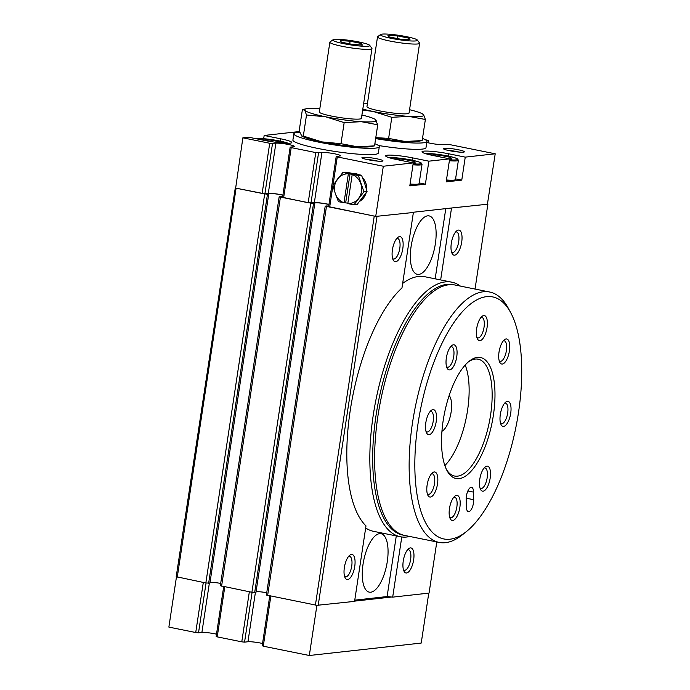 <?xml version="1.0" encoding="UTF-8"?>
<svg xmlns="http://www.w3.org/2000/svg" width="690" height="690" viewBox="0 0 690 690"><rect width="100%" height="100%" fill="white"/><g stroke="black" fill="none" stroke-linecap="round" stroke-linejoin="round"><path stroke-width="1.03" d="M347.863 203.196L338.454 201.73L335.34 193.666A14.904 13.593 -96.3 0 0 343.974 202.8L348.355 173.828A14.904 13.593 -96.3 0 0 337.557 179.029A14.904 13.593 -96.3 0 0 335.34 193.666L332.916 185.524L342.878 172.457L358.386 175.596L363.932 191.794L353.961 204.87L347.812 203.576A14.904 13.593 -96.3 0 0 358.602 198.366A14.904 13.593 -96.3 0 0 360.818 183.73A14.904 13.593 -96.3 0 0 352.193 174.605L352.236 174.449M353.961 204.87L357.092 204.516L367.063 191.449L364.63 183.307L361.517 175.243L346.009 172.112L342.878 172.457M375.791 137.621L388.625 138.397L405.099 141.484L422.177 140.57L417.942 141.39A36.191 4.157 8.6 0 1 405.099 141.484A36.191 4.157 8.6 0 1 375.765 137.784M340.981 143.692L357.463 146.78L374.541 145.866L370.306 146.685A36.191 4.157 8.6 0 1 357.463 146.78A36.191 4.157 8.6 0 1 321.851 141.89L340.981 143.692L344.172 122.604L325.646 116.8L306.507 114.989L303.324 136.077L321.851 141.89A36.191 4.157 8.6 0 1 302.453 136.422L301.754 136.059L303.324 136.077M306.507 114.989L304.756 110.262L302.401 109.546L299.21 130.634L301.754 136.059M413.388 212.468L375.895 216.401L413.388 212.468L401.968 287.963A129.858 51.026 -78.6 0 0 350.201 410.679A129.858 51.026 -78.6 0 0 365.985 525.884L354.574 601.37L317.081 605.303M402.658 283.426A129.858 51.026 -78.6 0 1 424.937 276.75L451.803 282.184A129.858 51.026 -78.6 0 1 460.394 286.091M445.783 208.63L435.166 278.82M411.102 246.468A29.799 11.713 -78.6 0 1 429.137 215.91A29.799 11.713 -78.6 0 1 434.709 247.443A29.799 11.713 -78.6 0 1 417.321 274.335A29.799 11.713 -78.6 0 1 411.102 246.468M396.284 535.923L387.107 596.557L392.679 597.135L429.059 593.09L436.796 541.943M401.778 536.975L392.679 597.135M235.307 187.766L176.209 576.702L205.853 582.964L209.907 583.119L268.721 194.218L267.453 194.356L208.639 583.257M328.699 206.094A8.944 1.026 8.6 0 1 326.663 205.939L325.206 206.146L266.392 595.047L316.52 605.242M266.745 592.719A8.944 1.026 8.6 0 0 256.05 591.761M254.679 592.572L255.956 592.434L314.769 203.533L313.502 203.671L254.679 592.572L251.902 592.279L220.343 585.732L279.157 196.831L313.502 203.671M220.697 583.404A8.944 1.026 8.6 0 0 210.001 582.455M280.321 141.122L280.666 138.802A19.156 2.199 8.6 0 1 291.818 142.528A19.156 2.199 8.6 0 1 265.081 140.536L248.581 137.198L242.863 137.828L269.721 143.261L262.131 193.442L268.298 193.364A9.789 1.121 8.6 0 1 282.909 195.097M262.131 193.442L235.652 188.094L267.453 194.356M279.157 196.831L280.614 196.624A8.944 1.026 8.6 0 0 282.65 196.779M282.883 195.218A8.944 1.026 8.6 0 0 273.507 193.657A8.944 1.026 8.6 0 0 268.281 193.812A8.944 1.026 8.6 0 0 268.721 194.218M328.932 204.533A8.944 1.026 8.6 0 0 319.556 202.972A8.944 1.026 8.6 0 0 314.329 203.119A8.944 1.026 8.6 0 0 314.769 203.533M325.206 206.146L375.895 216.401M269.721 143.261L275.888 143.184A9.789 1.121 8.6 0 1 286.833 144.175A9.789 1.121 8.6 0 1 294.397 146.427A9.789 1.121 8.6 0 1 293.535 146.754L290.162 147.125L291.214 147.608L315.77 152.576L321.937 152.49A9.789 1.121 8.6 0 1 332.882 153.482A9.789 1.121 8.6 0 1 340.446 155.742A9.789 1.121 8.6 0 1 339.584 156.061L336.211 156.44L328.621 206.621L375.334 216.341M328.957 204.413A9.789 1.121 8.6 0 0 314.347 202.679L308.18 202.757L282.572 197.305L290.162 147.125M487.873 204.188L450.38 208.121L487.873 204.188L475.039 289.058M236.075 188.284L177.261 577.185M374.221 216.22L315.408 605.121M377.007 216.513L318.194 605.415M395.715 261.717A12.774 5.02 -78.6 0 1 393.222 260.061A12.774 5.02 -78.6 0 1 392.696 248.176A12.774 5.02 -78.6 0 1 397.802 237.429A12.774 5.02 -78.6 0 1 403.046 246.623A12.774 5.02 -78.6 0 1 395.715 261.717M347.656 579.531A12.774 5.02 -78.6 0 1 345.164 577.875A12.774 5.02 -78.6 0 1 344.629 565.99A12.774 5.02 -78.6 0 1 349.735 555.243A12.774 5.02 -78.6 0 1 354.979 564.437A12.774 5.02 -78.6 0 1 347.656 579.531M409.757 536.475A129.858 51.026 -78.6 0 1 400.312 536.734L373.454 531.309A129.858 51.026 -78.6 0 1 365.674 527.971M354.755 600.153L387.107 596.557M363.035 564.282A29.799 11.713 -78.6 0 1 381.07 533.724A29.799 11.713 -78.6 0 1 386.642 565.257A29.799 11.713 -78.6 0 1 369.254 592.141A29.799 11.713 -78.6 0 1 363.035 564.282M451.493 208.233L440.651 279.933M454.615 255.171A12.774 5.02 -78.6 0 1 452.123 253.515A12.774 5.02 -78.6 0 1 451.596 241.629A12.774 5.02 -78.6 0 1 456.702 230.883A12.774 5.02 -78.6 0 1 461.946 240.077A12.774 5.02 -78.6 0 1 454.615 255.171M406.557 572.985A12.774 5.02 -78.6 0 1 404.055 571.329A12.774 5.02 -78.6 0 1 403.529 559.443A12.774 5.02 -78.6 0 1 408.635 548.697A12.774 5.02 -78.6 0 1 413.879 557.891A12.774 5.02 -78.6 0 1 406.557 572.985M242.863 137.828L235.652 188.094M412.965 212.279L450.38 208.121M487.45 203.999L495.213 153.801L449.164 144.486L443.006 144.572A9.789 1.121 8.6 0 1 426.791 142.416M426.765 140.838L428.731 140.622L425.169 139.63M263.675 138.716L264.166 135.464L299.434 131.54M272.507 143.555L264.917 193.735M291.214 147.608L283.625 197.788M315.77 152.576L308.18 202.757M318.556 152.87L310.966 203.05M336.211 156.44L337.263 156.923L332.942 185.481M332.925 185.576L329.673 207.104M352.236 173.268A14.904 13.593 83.7 0 1 355.315 173.501A14.904 13.593 83.7 0 1 358.395 174.544M362.474 177.554A14.904 13.593 83.7 0 1 366.649 189.914M366.097 192.864A14.904 13.593 83.7 0 1 359.826 201.23M337.263 156.923L383.312 166.238L375.722 216.418M383.312 166.238L413.276 162.909L409.8 185.903L425.394 184.17L428.87 161.175L449.656 158.864L446.18 181.858L461.765 180.125L465.25 157.13L495.213 153.801M428.731 140.622L428.395 142.83M378.456 145.504A43.211 4.968 8.6 0 0 425.989 147.686L426.938 141.416A43.211 4.968 8.6 0 0 422.504 138.44M299.615 132.213A43.211 4.968 8.6 0 0 293.845 133.791L292.896 140.061A43.211 4.968 8.6 0 0 318.047 148.479A43.211 4.968 8.6 0 0 378.353 152.982L379.302 146.711A43.211 4.968 8.6 0 0 374.86 143.736M280.666 138.802L264.166 135.464M428.87 161.175L412.37 157.838A19.156 2.199 8.6 0 0 385.632 155.837A19.156 2.199 8.6 0 0 396.776 159.571L413.276 162.909M465.25 157.13L448.75 153.792A19.156 2.199 8.6 0 0 422.004 151.791A19.156 2.199 8.6 0 0 433.156 155.526L449.656 158.864M449.544 150.696A10.643 1.225 8.6 0 0 464.31 151.938A10.643 1.225 8.6 0 0 454.063 149.006A10.643 1.225 8.6 0 0 443.403 148.773A10.643 1.225 8.6 0 0 449.544 150.696M368.132 159.744A10.643 1.225 8.6 0 0 382.89 160.986A10.643 1.225 8.6 0 0 372.643 158.053A10.643 1.225 8.6 0 0 361.983 157.82A10.643 1.225 8.6 0 0 368.132 159.744M354.608 601.128L391.566 597.023M203.3 582.455L195.727 632.523L168.869 627.098L176.459 576.918M195.727 632.523L198.513 632.816L206.051 583.007M198.513 632.816L201.894 632.445L209.346 583.179M216.496 634.179A9.789 1.121 8.6 0 0 201.894 632.445M224.793 586.802L217.221 636.87L216.168 636.387L223.698 586.578M217.221 636.87L241.776 641.838L249.349 591.761M241.776 641.838L244.562 642.131L252.1 592.322M244.562 642.131L247.943 641.76L255.395 592.494M262.545 643.494A9.789 1.121 8.6 0 0 247.943 641.76M270.842 596.108L263.269 646.185L262.217 645.702L269.747 595.893M263.269 646.185L309.318 655.5L316.908 605.32M309.318 655.5L421.219 643.063L428.775 593.124M348.623 556.373A10.471 4.114 -78.6 0 1 349.545 556.304A10.471 4.114 -78.6 0 1 351.624 566.732A10.471 4.114 -78.6 0 1 345.923 576.84A10.471 4.114 -78.6 0 1 345.397 576.823A10.471 4.114 -78.6 0 1 344.577 576.4M407.523 549.827A10.471 4.114 -78.6 0 1 408.446 549.758A10.471 4.114 -78.6 0 1 410.524 560.185A10.471 4.114 -78.6 0 1 404.814 570.294A10.471 4.114 -78.6 0 1 404.297 570.276A10.471 4.114 -78.6 0 1 403.478 569.854M396.69 238.559A10.471 4.114 -78.6 0 1 397.613 238.49A10.471 4.114 -78.6 0 1 399.691 248.926A10.471 4.114 -78.6 0 1 393.981 259.035A10.471 4.114 -78.6 0 1 393.464 259.009A10.471 4.114 -78.6 0 1 392.636 258.595M455.59 232.013A10.471 4.114 -78.6 0 1 456.513 231.944A10.471 4.114 -78.6 0 1 458.591 242.38A10.471 4.114 -78.6 0 1 452.882 252.488A10.471 4.114 -78.6 0 1 452.364 252.462A10.471 4.114 -78.6 0 1 451.536 252.04M400.312 536.734A129.858 51.026 -78.6 0 1 373.221 415.337A129.858 51.026 -78.6 0 1 451.803 282.184M403.624 535.207A127.728 50.189 -78.6 0 1 376.007 415.622A127.728 50.189 -78.6 0 1 454.253 284.875M377.775 161.124A8.797 1.009 8.6 0 0 366.83 159.468M459.195 152.076A8.797 1.009 8.6 0 0 448.25 150.42M410.084 184.014A18.095 2.079 8.6 0 0 419.115 183.575L417.907 184.661L409.972 184.748A17.241 1.984 8.6 0 0 418.097 184.083M425.394 184.17L419.21 182.919M446.464 179.969A18.095 2.079 8.6 0 0 455.486 179.529L454.287 180.625L446.352 180.702A17.241 1.984 8.6 0 0 454.477 180.038M461.765 180.125L455.59 178.883M393.386 158.829L403.046 159.192L414.129 161.434L415.337 163.03L413.241 162.9M429.767 154.784L439.427 155.147L450.501 157.389L451.709 158.993L449.613 158.855M402.805 160.787L403.046 159.192M413.897 162.944L414.129 161.434M439.185 156.742L439.427 155.147M450.277 158.898L450.501 157.389M261.734 139.854L271.351 140.156L282.426 142.399L282.926 143.054M271.127 141.623L271.351 140.156M282.331 143.011L282.426 142.399M293.845 133.791A43.211 4.968 8.6 0 0 318.996 142.2A43.211 4.968 8.6 0 0 379.302 146.711M375.188 119.353L377.732 124.778L374.541 145.866M377.732 124.778L361.258 121.69L344.172 122.604M319.824 108.649A36.191 4.157 8.6 0 0 319.487 108.623A36.191 4.157 8.6 0 0 306.645 108.718L302.401 109.546M352.521 44.419L341.438 42.176L340.23 40.572L350.106 41.21L361.18 43.453L362.388 45.057L352.521 44.419M343.715 43.66A18.673 2.148 8.6 0 0 369.693 45.342A18.673 2.148 8.6 0 0 351.633 40.693A18.673 2.148 8.6 0 0 333.003 39.796A18.673 2.148 8.6 0 0 343.715 43.66M333.003 39.796L330.062 41.935A21.287 2.45 8.6 0 0 329.872 42.194A21.287 2.45 8.6 0 0 342.257 46.342A21.287 2.45 8.6 0 0 371.97 48.567A21.287 2.45 8.6 0 0 371.876 48.266L369.693 45.342M329.872 42.194L319.323 111.978A21.287 2.45 8.6 0 0 331.709 116.118A21.287 2.45 8.6 0 0 361.413 118.344L371.97 48.567M306.645 108.718A36.191 4.157 8.6 0 0 304.756 110.262A36.191 4.157 8.6 0 0 325.646 116.8A36.191 4.157 8.6 0 0 361.258 121.69A36.191 4.157 8.6 0 0 375.981 120.051A36.191 4.157 8.6 0 0 374.489 118.982A36.191 4.157 8.6 0 0 361.922 115.014M375.645 138.595A43.211 4.968 8.6 0 0 426.938 141.416M425.368 119.482L408.894 116.394A36.191 4.157 8.6 0 0 423.617 114.756A36.191 4.157 8.6 0 0 422.133 113.686L423.617 114.756L425.368 119.482L422.177 140.57M391.817 117.309L373.281 111.504A36.191 4.157 8.6 0 0 408.894 116.394L391.817 117.309L388.625 138.397M362.819 109.089A36.191 4.157 8.6 0 0 373.281 111.504L362.673 110.029M400.157 39.123L389.082 36.88L387.875 35.276L397.742 35.915L408.816 38.157L410.024 39.761L400.157 39.123M391.351 38.364A18.673 2.148 8.6 0 0 417.329 40.046A18.673 2.148 8.6 0 0 399.269 35.397A18.673 2.148 8.6 0 0 380.647 34.5A18.673 2.148 8.6 0 0 391.351 38.364M380.647 34.5L377.697 36.639A21.287 2.45 8.6 0 0 377.516 36.898A21.287 2.45 8.6 0 0 389.902 41.046A21.287 2.45 8.6 0 0 419.606 43.272A21.287 2.45 8.6 0 0 419.511 42.97L417.329 40.046M377.516 36.898L366.959 106.683A21.287 2.45 8.6 0 0 379.345 110.823A21.287 2.45 8.6 0 0 409.058 113.048L419.606 43.272M367.46 103.353A36.191 4.157 8.6 0 0 367.123 103.336A36.191 4.157 8.6 0 0 363.716 103.146M422.133 113.686A36.191 4.157 8.6 0 0 409.558 109.719M361.517 175.243L358.386 175.596M367.063 191.449L363.932 191.794M347.812 203.576L352.193 174.605M350.106 173.483L345.681 202.757M349.701 43.85L350.106 41.21M360.948 44.962L361.18 43.453M397.345 38.554L397.742 35.915M408.592 39.666L408.816 38.157M449.181 395.508A19.156 7.53 -78.6 0 1 451.122 412.085A19.156 7.53 -78.6 0 1 441.936 431.302M465.198 365.062A59.607 23.417 -78.6 0 1 467.579 410.257A59.607 23.417 -78.6 0 1 444.86 465.577M466.457 531.524L462.559 534.655A127.728 50.189 -78.6 0 1 439.116 542.409L404.573 535.423A127.728 50.189 -78.6 0 1 380.707 400.286A127.728 50.189 -78.6 0 1 455.219 285.048L489.753 292.034A127.728 50.189 -78.6 0 1 508.34 308.283L510.712 312.691A123.467 48.516 -78.6 0 1 518.509 412.413A123.467 48.516 -78.6 0 1 466.457 531.524A123.467 48.516 -78.6 0 1 420.719 408.377A123.467 48.516 -78.6 0 1 510.712 312.691M439.116 542.409A127.728 50.189 -78.6 0 1 415.242 407.273A127.728 50.189 -78.6 0 1 489.753 292.034M493.385 415.207A61.738 24.254 -78.6 0 1 472.314 469.812A61.738 24.254 -78.6 0 1 447.042 470.649A61.738 24.254 -78.6 0 1 444.489 413.189A61.738 24.254 -78.6 0 1 469.174 361.232A61.738 24.254 -78.6 0 1 493.385 415.207M449.475 508.487A12.774 5.02 101.4 0 0 450.277 518.802A12.774 5.02 101.4 0 0 459.592 508.901A12.774 5.02 101.4 0 0 454.857 496.162A12.774 5.02 101.4 0 0 449.475 508.487M473.72 499.707L473.564 492.134A8.513 3.347 101.4 0 0 471.572 487.338A8.513 3.347 101.4 0 0 466.199 499.241L466.354 506.822A8.513 3.347 101.4 0 0 468.346 511.609A8.513 3.347 101.4 0 0 473.72 499.707L466.207 498.189M436.218 421.564A12.774 5.02 -78.6 0 1 431.862 432.854A12.774 5.02 -78.6 0 1 426.636 433.035A12.774 5.02 -78.6 0 1 426.101 421.142A12.774 5.02 -78.6 0 1 431.216 410.395A12.774 5.02 -78.6 0 1 436.218 421.564M437.512 483.923A12.774 5.02 -78.6 0 1 433.156 495.222A12.774 5.02 -78.6 0 1 427.929 495.394A12.774 5.02 -78.6 0 1 427.403 483.5A12.774 5.02 -78.6 0 1 432.509 472.754A12.774 5.02 -78.6 0 1 437.512 483.923M490.185 478.067A12.774 5.02 -78.6 0 1 485.829 489.365A12.774 5.02 -78.6 0 1 480.602 489.538A12.774 5.02 -78.6 0 1 480.068 477.652A12.774 5.02 -78.6 0 1 485.173 466.897A12.774 5.02 -78.6 0 1 490.185 478.067M510.712 413.284A12.774 5.02 -78.6 0 1 506.348 424.574A12.774 5.02 -78.6 0 1 501.121 424.755A12.774 5.02 -78.6 0 1 500.595 412.862A12.774 5.02 -78.6 0 1 505.701 402.115A12.774 5.02 -78.6 0 1 510.712 413.284M509.418 350.917A12.774 5.02 -78.6 0 1 505.054 362.216A12.774 5.02 -78.6 0 1 499.827 362.388A12.774 5.02 -78.6 0 1 499.301 350.503A12.774 5.02 -78.6 0 1 504.407 339.756A12.774 5.02 -78.6 0 1 509.418 350.917M456.745 356.773A12.774 5.02 -78.6 0 1 452.381 368.072A12.774 5.02 -78.6 0 1 447.155 368.244A12.774 5.02 -78.6 0 1 446.628 356.359A12.774 5.02 -78.6 0 1 451.734 345.604A12.774 5.02 -78.6 0 1 456.745 356.773M487.062 327.517A12.774 5.02 -78.6 0 1 482.707 338.807A12.774 5.02 -78.6 0 1 477.471 338.98A12.774 5.02 -78.6 0 1 476.945 327.095A12.774 5.02 -78.6 0 1 482.051 316.348A12.774 5.02 -78.6 0 1 487.062 327.517M468.191 362.069A59.607 23.417 -78.6 0 1 478.17 359.188A59.607 23.417 -78.6 0 1 490.599 414.914A59.607 23.417 -78.6 0 1 454.538 476.031A59.607 23.417 -78.6 0 1 446.464 469.502M480.939 317.478A10.471 4.114 -78.6 0 1 481.861 317.409A10.471 4.114 -78.6 0 1 484.044 327.198A10.471 4.114 -78.6 0 1 477.713 337.928A10.471 4.114 -78.6 0 1 476.894 337.514M450.622 346.742A10.471 4.114 -78.6 0 1 451.545 346.673A10.471 4.114 -78.6 0 1 453.727 356.454A10.471 4.114 -78.6 0 1 447.396 367.192A10.471 4.114 -78.6 0 1 446.568 366.77M503.295 340.886A10.471 4.114 -78.6 0 1 504.218 340.817A10.471 4.114 -78.6 0 1 506.4 350.606A10.471 4.114 -78.6 0 1 500.069 361.336A10.471 4.114 -78.6 0 1 499.241 360.913M504.588 403.245A10.471 4.114 -78.6 0 1 505.511 403.176A10.471 4.114 -78.6 0 1 507.693 412.965A10.471 4.114 -78.6 0 1 501.363 423.695A10.471 4.114 -78.6 0 1 500.535 423.281M484.061 468.036A10.471 4.114 -78.6 0 1 484.984 467.967A10.471 4.114 -78.6 0 1 487.175 477.747A10.471 4.114 -78.6 0 1 480.835 488.486A10.471 4.114 -78.6 0 1 480.016 488.063M453.744 497.292A10.471 4.114 -78.6 0 1 454.667 497.223A10.471 4.114 -78.6 0 1 456.849 507.012A10.471 4.114 -78.6 0 1 450.518 517.741A10.471 4.114 -78.6 0 1 449.699 517.327M431.397 473.883A10.471 4.114 -78.6 0 1 432.32 473.823A10.471 4.114 -78.6 0 1 434.502 483.604A10.471 4.114 -78.6 0 1 428.162 494.342A10.471 4.114 -78.6 0 1 427.343 493.919M430.103 411.525A10.471 4.114 -78.6 0 1 431.017 411.456A10.471 4.114 -78.6 0 1 433.208 421.245A10.471 4.114 -78.6 0 1 426.869 431.974A10.471 4.114 -78.6 0 1 426.049 431.561M264.667 194.062L205.853 582.964M280.399 197.245L221.585 586.146M310.716 203.378L251.902 592.279M326.448 206.56L267.634 595.461M275.888 143.184L268.298 193.364M321.937 152.49L314.347 202.679M412.016 160.158L412.37 157.838M448.397 156.113L448.75 153.792M412.991 164.781A18.095 2.079 8.6 0 0 422.021 164.332L421.193 162.935L418.338 161.745L409.308 159.623L395.896 157.794L388.867 157.605M413.138 163.832A17.241 1.984 8.6 0 0 415.742 161.029A17.241 1.984 8.6 0 0 388.936 157.631M449.371 160.736A18.095 2.079 8.6 0 0 458.402 160.287L457.574 158.89L454.71 157.7L445.68 155.578L432.276 153.749L425.247 153.56M449.518 159.787A17.241 1.984 8.6 0 0 452.123 156.984A17.241 1.984 8.6 0 0 425.316 153.585M288.127 143.261A17.241 1.984 8.6 0 0 271.472 139.596A17.241 1.984 8.6 0 0 256.231 138.742M467.872 490.978L473.564 492.134M419.115 183.575L422.021 164.332M455.486 179.529L458.402 160.287M288.204 143.261L277.604 140.588L264.201 138.759L256.076 138.716M374.489 118.982L375.196 119.344"/></g></svg>
